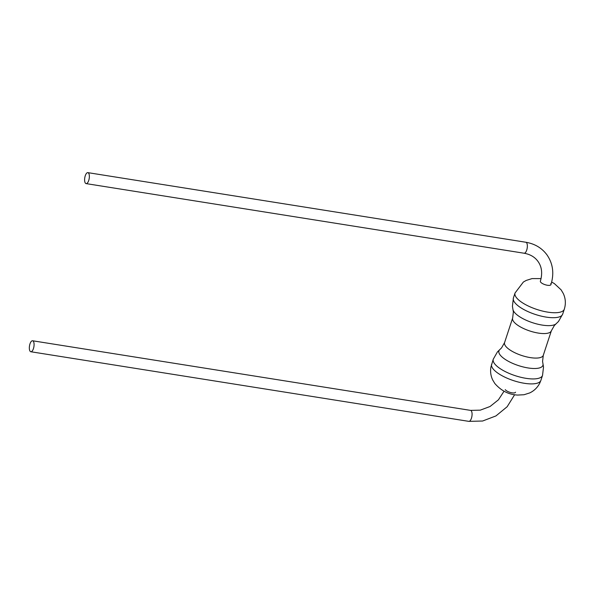 <?xml version="1.0" encoding="UTF-8"?>
<svg xmlns="http://www.w3.org/2000/svg" width="594" height="594" viewBox="0 0 594 594"><rect width="100%" height="100%" fill="white"/><g stroke="black" fill="none" stroke-linecap="round" stroke-linejoin="round"><path stroke-width="0.89" d="M33.338 341.29A5.554 2.242 -81 0 0 32.581 340.77A5.554 2.242 -81 0 0 29.7 344.876A5.554 2.242 -81 0 0 30.079 351.225A5.554 2.242 -81 0 0 30.836 351.745A5.554 2.242 -81 0 0 33.717 347.639A5.554 2.242 -81 0 0 33.338 341.29M85.358 183.093A5.554 2.242 99 0 1 84.979 176.745A5.554 2.242 99 0 1 87.86 172.639A5.554 2.242 99 0 1 88.617 173.166A5.554 2.242 99 0 1 88.996 179.514A5.554 2.242 99 0 1 86.115 183.613A5.554 2.242 99 0 1 85.358 183.093M550.675 283.694A5.554 1.886 -161.8 0 1 550.928 284.63A5.554 1.886 -161.8 0 1 546.235 285.023A5.554 1.886 -161.8 0 1 540.629 282.098A5.554 1.886 -161.8 0 1 540.377 281.155C542.664 273.322 541.839 266.699 537.882 261.278C534.763 257.002 530.167 254.321 524.108 253.23L86.115 183.613M514.642 394.713L507.15 406.734L495.96 415.919L482.58 421.027L468.829 421.361A5.554 2.242 -81 0 0 471.71 417.255A5.554 2.242 -81 0 0 471.332 410.907A5.554 2.242 -81 0 0 470.574 410.387L32.581 340.77M515.562 392.196A5.554 1.886 -161.8 0 1 510.87 392.589A5.554 1.886 -161.8 0 1 505.264 389.657M524.108 253.23A5.554 2.242 99 0 0 526.989 249.124A5.554 2.242 99 0 0 526.611 242.775A5.554 2.242 99 0 0 525.853 242.255C534.756 243.778 541.758 247.928 546.851 254.715C552.984 263.498 554.343 273.47 550.928 284.63A5.554 1.886 -161.8 0 1 546.235 285.023A5.554 1.886 -161.8 0 1 540.629 282.098A5.554 1.886 -161.8 0 1 540.377 281.155M551.678 282.053L554.388 283.605L561.122 289.857L563.275 293.466C565.636 298.544 565.978 303.786 564.3 309.199A25.928 8.813 -161.8 0 1 542.396 311.041A25.928 8.813 -161.8 0 1 516.238 297.371A25.928 8.813 -161.8 0 1 515.035 292.998L513.402 297.965L512.422 306.311L513.372 311.984L512.644 318.05L504.581 342.575L501.566 347.884L497.438 351.893L493.272 359.192L490.896 367.122C490.161 371.629 490.77 375.913 492.708 379.989L494.817 383.494C501.195 390.83 508.843 394.683 517.745 395.069L524.042 394.728L529.7 392.931C534.117 390.837 537.466 387.585 539.738 383.182L540.904 380.353A25.928 8.813 -161.8 0 1 519.008 382.202A25.928 8.813 -161.8 0 1 492.842 368.532A25.928 8.813 -161.8 0 1 491.639 364.152M564.3 309.199L562.667 314.159A25.928 8.813 -161.8 0 1 540.77 316.008A25.928 8.813 -161.8 0 1 514.604 302.339A25.928 8.813 -161.8 0 1 513.402 297.965M562.667 314.159L558.501 321.458L555.999 323.886A23.151 7.863 -161.8 0 1 535.112 323.492A23.151 7.863 -161.8 0 1 514.1 311.909A23.151 7.863 -161.8 0 1 513.001 309.749M555.999 323.886L554.373 325.467L551.358 330.776L545.084 349.844L543.295 355.301L542.567 361.367L542.938 363.61A23.151 7.863 -161.8 0 1 525.683 367.515A23.151 7.863 -161.8 0 1 500 354.789A23.151 7.863 -161.8 0 1 499.94 349.472M542.938 363.61L543.517 367.04L542.537 375.386A25.928 8.813 -161.8 0 1 520.634 377.235A25.928 8.813 -161.8 0 1 494.475 363.565A25.928 8.813 -161.8 0 1 493.272 359.192M543.295 355.301A20.374 6.92 -161.8 0 1 526.084 356.749A20.374 6.92 -161.8 0 1 505.531 346.012A20.374 6.92 -161.8 0 1 504.581 342.575M551.358 330.776A20.374 6.92 -161.8 0 1 534.147 332.232A20.374 6.92 -161.8 0 1 513.587 321.488A20.374 6.92 -161.8 0 1 512.644 318.05M525.853 242.255L87.86 172.639M470.574 410.387L480.256 410.157L490.057 406.496L498.418 399.821L504.061 391.201M468.829 421.361L30.836 351.745M541.075 278.601L532.076 278.593L526.195 280.435L523.373 282.031L515.035 292.998M542.537 375.386L540.904 380.353"/></g></svg>
